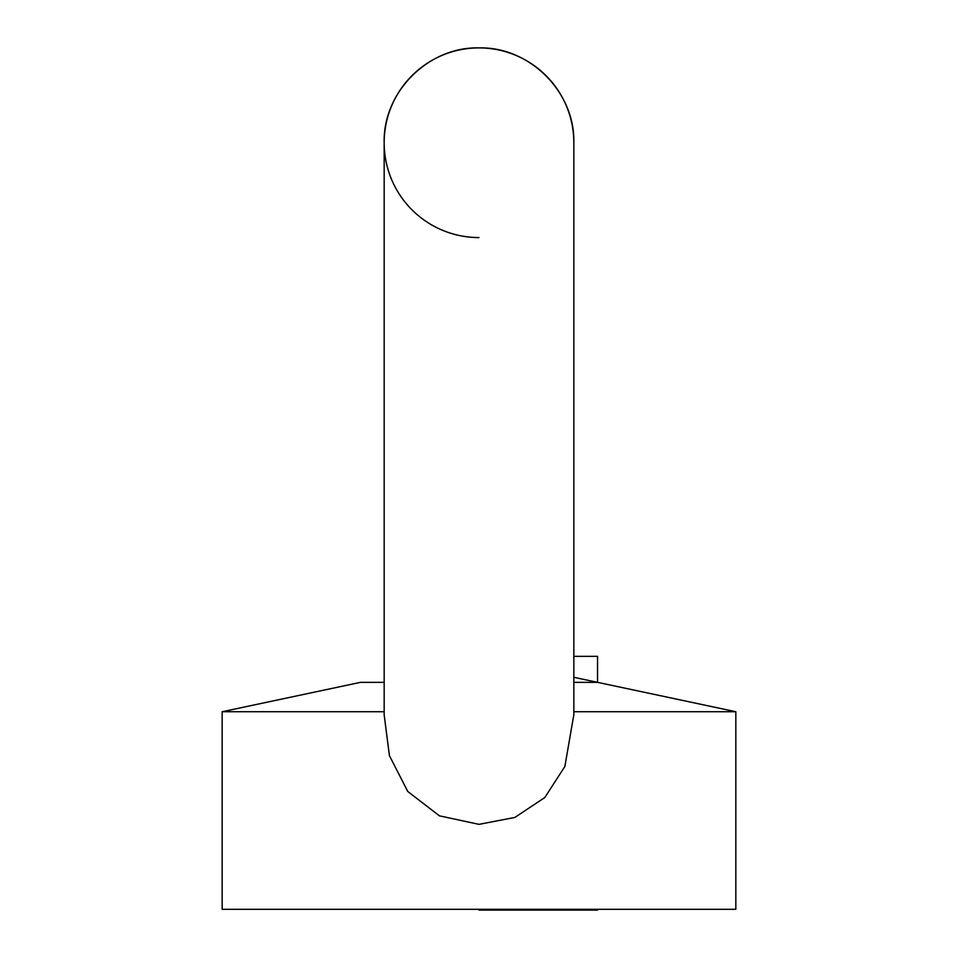 <?xml version="1.0" encoding="UTF-8"?>
<svg xmlns="http://www.w3.org/2000/svg" width="958" height="958" viewBox="0 0 958 958"><rect width="100%" height="100%" fill="white"/><g stroke="black" fill="none" stroke-linecap="round" stroke-linejoin="round"><path stroke-width="1.44" d="M573.83 714.788L564.849 766.532L544.791 797.535L514.817 817.461L479 824.347L439.411 815.833L407.761 791.476L389.427 755.67L384.17 714.896L384.17 142.73C382.865 92.052 428.334 46.595 479 47.9C529.666 46.595 575.135 92.052 573.83 142.73A94.83 94.83 0 0 0 479 47.9A94.83 94.83 0 0 0 384.17 142.73A94.83 94.83 0 0 0 479 237.572M735.84 909.31L735.84 711.734L735.84 909.31L222.16 909.31L222.16 711.734L360.459 682.347L384.17 682.347L360.459 682.347M573.83 656.35L597.541 656.35L597.541 682.347L573.83 682.347L597.541 682.347L735.84 711.734L573.83 711.734M222.16 711.734L384.17 711.734M573.83 677.306L735.84 711.734M597.541 909.31L597.541 910.1L479 910.1L479 909.31M573.83 714.896L573.83 142.73"/></g></svg>

